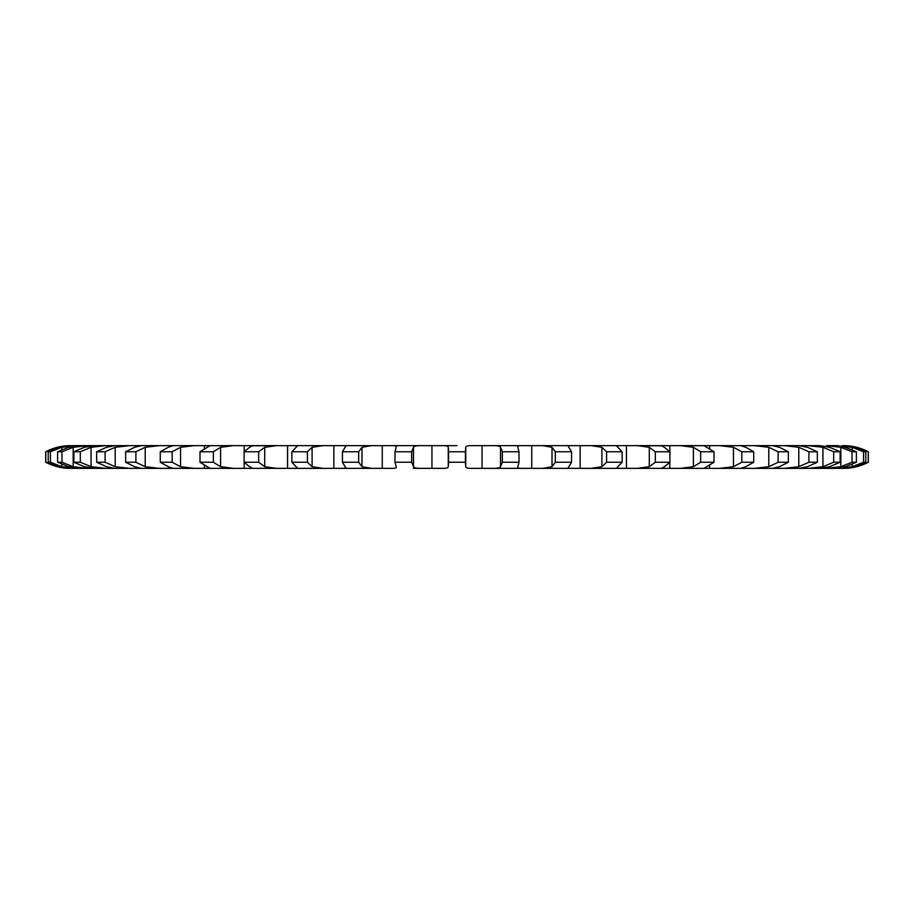 <?xml version="1.0" encoding="UTF-8"?>
<svg xmlns="http://www.w3.org/2000/svg" width="914" height="914" viewBox="0 0 914 914"><rect width="100%" height="100%" fill="white"/><g stroke="black" fill="none" stroke-linecap="round" stroke-linejoin="round"><path stroke-width="1.37" d="M94.291 445.644L84.385 447.3L73.863 451.756L80.306 451.756L91.069 447.3L105.636 445.644L94.291 445.644L442.182 445.644C446.192 445.552 448.214 446.101 448.271 447.3L448.271 466.7C448.214 467.899 446.192 468.448 442.182 468.356L413.334 468.356M457 445.644L442.182 445.644L457 445.644M448.271 447.3L448.58 451.756L465.42 451.756L465.729 447.3C465.786 446.101 467.808 445.552 471.818 445.644L492.76 445.644C497.205 445.552 499.787 446.101 500.518 447.3L502.334 451.756L502.334 462.244L500.518 466.7C499.787 467.899 497.205 468.448 492.76 468.356L819.709 468.356L808.364 468.356L822.931 466.7L833.694 462.244L840.137 462.244L829.615 466.7L819.709 468.356M517.678 446.775L517.827 447.3C517.198 446.101 518.638 445.552 522.134 445.644L492.76 445.644L542.71 445.644L552.01 447.3L555.301 451.756L555.301 462.244L552.01 466.7L542.71 468.356L571.33 468.356C568.405 468.448 567.594 467.899 568.885 466.7L568.291 467.648M568.291 446.352L568.885 447.3C567.594 446.101 568.405 445.552 571.33 445.644L542.71 445.644L591.209 445.644L601.892 447.3L606.588 451.756L606.588 462.244L601.892 466.7L591.209 468.356L618.572 468.356L616.699 467.957L622.137 462.244L606.588 462.244M606.588 451.756L622.137 451.756L616.699 446.043L618.572 445.644L591.209 445.644L637.401 445.644L649.283 447.3L655.315 451.756L655.315 462.244L649.283 466.7L637.401 468.356L663.061 468.356C661.416 468.448 661.862 467.899 664.409 466.7L669.893 462.244L655.315 462.244M662.079 445.826L637.401 445.644L680.507 445.644L693.395 447.3L700.65 451.756L700.65 462.244L693.395 466.7L680.507 468.356L704.009 468.356L714.005 462.244L700.65 462.244M703.643 445.712L680.507 445.644L719.786 445.644L733.462 447.3L741.825 451.756L741.825 462.244L733.462 466.7L719.786 468.356L740.74 468.356L745.801 466.7L753.719 462.244L741.825 462.244M740.694 445.655L719.786 445.644L754.576 445.644L768.788 447.3L778.111 451.756L778.111 462.244L768.788 466.7L754.576 468.356L772.616 468.356L779.425 466.7L788.359 462.244L778.111 462.244M778.111 451.756L788.359 451.756L779.425 447.3L772.616 445.644L754.576 445.644L784.269 445.644L798.79 447.3L808.913 451.756L808.913 462.244L798.79 466.7L784.269 468.356L799.087 468.356L807.519 466.7L817.333 462.244L808.913 462.244M808.913 451.756L817.333 451.756L807.519 447.3L799.087 445.644L784.269 445.644L808.364 445.644L822.931 447.3L833.694 451.756L833.694 462.244M819.767 445.644L808.364 445.644L819.709 445.644L829.615 447.3L840.137 451.756L833.694 451.756M826.45 445.644L834.128 445.644L826.45 445.644L840.823 447.3L852.019 451.756L852.019 462.244L840.823 466.7L826.45 468.356L842.08 468.356L838.218 468.356L852.145 466.7L863.593 462.244L865.798 462.244L854.419 466.7L842.08 468.356M852.019 451.756L856.384 451.756L845.347 447.3L834.116 445.644L852.145 447.3L863.593 451.756L863.593 462.244M842.08 445.644L854.419 447.3L865.798 451.756L863.593 451.756M94.233 445.644L79.872 445.644L68.653 447.3L57.616 451.756L57.616 462.244L68.653 466.7L79.884 468.356L94.233 468.356M57.616 451.756L61.981 451.756L73.177 447.3L87.55 445.644L71.92 445.644L59.581 447.3L48.202 451.756L48.202 462.244L59.581 466.7L71.92 468.356L87.55 468.356L73.177 466.7L61.981 462.244L57.616 462.244M70.549 445.644L57.296 447.3L45.7 451.756C53.389 447.723 61.569 445.678 70.264 445.644L70.549 445.644M168.976 445.644L168.976 447.026L168.976 445.644M204.405 445.644L204.405 448.466M244.164 445.644L244.164 451.687M251.921 445.826L276.599 445.644L264.717 447.3L258.685 451.756L258.685 462.244L264.717 466.7L276.599 468.356L287.567 468.356L287.567 445.644L287.567 468.356L391.866 468.356C395.362 468.448 396.802 467.899 396.173 466.7L396.322 467.225M333.861 445.644L333.861 468.356M382.258 445.644L382.258 468.356M431.945 445.644L431.945 468.356L431.945 445.644M500.666 445.644L492.76 445.644M345.709 446.352L345.115 447.3C346.406 446.101 345.595 445.552 342.67 445.644L371.29 445.644L361.99 447.3L358.699 451.756L358.699 462.244L361.99 466.7L371.29 468.356L342.67 468.356C345.595 468.448 346.406 467.899 345.115 466.7L345.709 467.648M322.791 468.356L295.428 468.356L297.301 467.957L291.863 462.244L307.412 462.244L312.108 466.7L322.791 468.356M276.599 468.356L250.939 468.356L276.599 468.356M210.357 445.712L233.493 445.644L220.605 447.3L213.35 451.756L213.35 462.244L220.605 466.7L233.493 468.356L250.939 468.356C252.584 468.448 252.138 467.899 249.591 466.7L244.107 462.244L258.685 462.244M233.493 468.356L209.992 468.356L233.493 468.356M173.306 445.655L194.214 445.644L180.538 447.3L172.175 451.756L172.175 462.244L180.538 466.7L194.214 468.356L209.992 468.356L199.995 462.244L213.35 462.244M194.214 468.356L173.26 468.356L194.214 468.356M135.889 451.756L125.641 451.756L134.575 447.3L141.384 445.644L159.424 445.644L145.212 447.3L135.889 451.756L135.889 462.244L145.212 466.7L159.424 468.356L173.26 468.356L168.199 466.7L160.281 462.244L172.175 462.244M159.424 468.356L141.384 468.356L159.424 468.356M105.087 451.756L96.667 451.756L106.481 447.3L114.913 445.644L129.731 445.644L115.21 447.3L105.087 451.756L105.087 462.244L115.21 466.7L129.731 468.356L141.384 468.356L134.575 466.7L125.641 462.244L135.889 462.244M129.731 468.356L114.913 468.356L129.731 468.356M80.306 451.756L80.306 462.244L91.069 466.7L105.636 468.356L114.913 468.356L106.481 466.7L96.667 462.244L105.087 462.244M105.636 468.356L94.291 468.356L105.636 468.356M71.92 445.644L75.782 445.644L61.855 447.3L50.407 451.756L50.407 462.244L61.855 466.7L75.782 468.356L71.92 468.356M45.791 451.756L45.791 462.244L57.296 466.7L70.264 468.356C61.569 468.322 53.389 466.277 45.7 462.244L45.7 451.756M843.451 468.356L843.736 468.356C852.431 468.322 860.611 466.277 868.3 462.244L856.704 466.7L843.451 468.356M856.384 451.756L856.384 462.244L845.347 466.7L834.116 468.356L819.767 468.356M745.024 468.356L745.024 466.974L745.024 468.356M709.595 468.356L709.595 465.534M669.836 468.356L669.836 462.313M626.444 468.356L626.444 445.644M580.139 468.356L580.139 445.644M531.742 468.356L531.742 445.644M517.827 447.3L519.015 451.756L519.015 462.244L517.827 466.7C517.198 467.899 518.638 468.448 522.134 468.356L471.818 468.356C467.808 468.448 465.786 467.899 465.729 466.7L465.729 447.3M396.322 446.775L396.173 447.3C396.802 446.101 395.362 445.552 391.866 445.644L421.24 445.644C416.795 445.552 414.213 446.101 413.482 447.3L411.666 451.756L411.666 462.244L413.482 466.7C414.213 467.899 416.795 468.448 421.24 468.356M396.173 447.3L394.985 451.756L394.985 462.244L396.173 466.7M411.666 451.756L394.985 451.756M482.055 445.644L482.055 468.356L482.055 445.644M519.015 451.756L502.334 451.756M345.115 447.3L342.442 451.756L342.442 462.244L345.115 466.7M358.699 451.756L342.442 451.756M291.863 451.756L297.301 446.043L295.428 445.644L322.791 445.644L312.108 447.3L307.412 451.756L291.863 451.756L291.863 462.244M568.885 447.3L571.558 451.756L555.301 451.756M287.556 445.644L287.556 468.356M250.939 445.644C252.584 445.552 252.138 446.101 249.591 447.3L244.107 451.756L244.107 462.244M258.685 451.756L244.107 451.756M251.921 468.174L250.939 468.356M244.164 462.313L244.164 468.356M663.061 445.644C661.416 445.552 661.862 446.101 664.409 447.3L669.893 451.756L655.315 451.756M209.992 445.644L199.995 451.756L199.995 462.244M213.35 451.756L199.995 451.756M669.836 445.644L669.836 451.687M662.079 468.174L663.061 468.356M204.405 465.534L204.405 468.356M704.009 445.644L714.005 451.756L700.65 451.756M173.26 445.644L168.199 447.3L160.281 451.756L160.281 462.244M172.175 451.756L160.281 451.756M709.595 445.644L709.595 448.466M168.976 466.974L168.976 468.356L168.976 466.974M740.74 445.644L745.801 447.3L753.719 451.756L741.825 451.756M745.024 445.644L745.024 447.026L745.024 445.644L754.576 445.644M775.529 445.644L772.616 445.644M80.306 462.244L73.863 462.244L84.385 466.7L94.291 468.356M50.407 451.756L48.202 451.756M868.3 462.244L868.3 451.756C860.611 447.723 852.431 445.678 843.736 445.644L856.704 447.3L868.209 451.756L868.209 462.244M465.42 451.756L465.42 462.244L448.58 462.244L448.271 466.7M465.42 462.244L465.729 466.7M411.666 462.244L394.985 462.244M519.015 462.244L502.334 462.244M358.699 462.244L342.442 462.244M571.558 451.756L571.558 462.244L555.301 462.244M571.558 462.244L568.885 466.7M856.384 462.244L852.019 462.244M50.407 462.244L48.202 462.244M448.58 451.756L448.58 462.244M307.412 451.756L307.412 462.244M622.137 451.756L622.137 462.244M669.893 451.756L669.893 462.244M714.005 451.756L714.005 462.244M753.719 451.756L753.719 462.244M125.641 451.756L125.641 462.244M788.359 451.756L788.359 462.244M96.667 451.756L96.667 462.244M817.333 451.756L817.333 462.244M73.863 451.756L73.863 462.244M61.981 451.756L61.981 462.244M840.137 451.756L840.137 462.244M865.798 451.756L865.798 462.244M413.482 447.3L413.482 466.7M500.518 447.3L500.518 466.7M361.99 447.3L361.99 466.7M552.01 447.3L552.01 466.7M312.108 447.3L312.108 466.7M601.892 447.3L601.892 466.7M264.717 447.3L264.717 466.7M649.283 447.3L649.283 466.7M220.605 447.3L220.605 466.7M693.395 447.3L693.395 466.7M180.538 447.3L180.538 466.7M733.462 447.3L733.462 466.7M145.212 447.3L145.212 466.7M768.788 447.3L768.788 466.7M115.21 447.3L115.21 466.7M798.79 447.3L798.79 466.7M91.069 447.3L91.069 466.7M822.931 447.3L822.931 466.7M73.177 447.3L73.177 466.7M840.823 447.3L840.823 466.7M61.855 447.3L61.855 449.665M61.855 464.335L61.855 466.7M852.145 447.3L852.145 449.665M852.145 464.335L852.145 466.7M57.296 447.3L57.296 447.951M57.296 466.049L57.296 466.7M856.704 447.3L856.704 447.951M856.704 466.049L856.704 466.7M799.087 445.644L808.364 445.644M834.128 445.644L838.218 445.644"/></g></svg>
